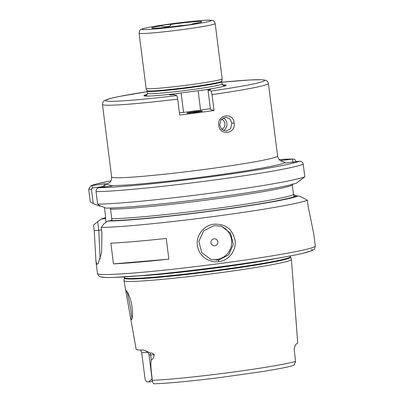 <?xml version="1.0" encoding="UTF-8"?>
<svg xmlns="http://www.w3.org/2000/svg" width="404" height="404" viewBox="0 0 404 404"><rect width="100%" height="100%" fill="white"/><g stroke="black" fill="none" stroke-linecap="round" stroke-linejoin="round"><path stroke-width="0.61" d="M219.584 125.083L221.786 129.406L226.129 131.108L230.613 128.714L231.947 123.21L229.916 118.882L225.791 117.175L221.145 119.569L219.584 125.083M234.113 122.962C236.189 133.79 219.837 136.284 218.71 125.301C217.079 114.443 233.436 111.984 234.113 122.962L231.947 123.21M294.223 348.556L294.223 349.849A10.034 0.505 172.8 0 1 294.218 349.874L294.531 347.092L296.157 343.915A80.199 4.035 -7.2 0 0 297.728 342.9L291.415 259.499A84.391 4.242 -7.2 0 0 291.395 259.429L290.264 255.949M126.25 290.754C126.765 290.956 127.629 292.451 128.846 295.238C133.052 303.51 133.204 320.564 131.34 319.473L130.285 316.236L126.215 293.319L126.462 290.895M127.664 292.036C126.518 291.016 130.588 305.621 131.27 313.555C131.623 316.175 131.997 317.569 132.376 317.746M214.09 225.609L203.732 230.815L198.849 241.345L201.722 252.556L211.065 259.504L218.453 260.141L228.654 254.884L233.33 244.289L230.512 233.093L221.407 226.22L214.09 225.609M218.781 261.656C208.727 263.236 198.389 255.404 197.369 245.354C195.859 235.34 203.909 225.281 214.049 224.18C225.589 223.76 232.593 229.159 235.072 240.38C236.572 250.369 228.911 260.57 218.781 261.656L218.453 260.141M170.493 24.432A5.575 0.283 -7.2 0 0 164.499 24.962A5.575 0.283 -7.2 0 0 159.54 25.871A5.575 0.283 -7.2 0 0 159.58 25.896A5.575 0.283 -7.2 0 0 160.949 25.881C164.423 27.31 171.735 26.816 170.569 24.462L170.493 24.432A25.265 1.273 172.8 0 1 201.611 21.604A25.265 1.273 172.8 0 1 192.481 23.897L190.228 24.639M221.655 129.28A5.227 4.681 88.6 0 0 224.902 123.579A5.227 4.681 88.6 0 0 221.442 119.225M223.468 130.542A6.969 6.242 88.6 0 0 226.897 123.331A6.969 6.242 88.6 0 0 223.175 117.877M160.949 25.881A25.265 1.273 172.8 0 0 151.818 28.174A25.265 1.273 172.8 0 0 182.936 25.346L182.936 25.346A5.575 0.283 -7.2 0 0 188.931 24.816A5.575 0.283 -7.2 0 0 193.885 23.907A5.575 0.283 -7.2 0 0 193.849 23.881A5.575 0.283 -7.2 0 0 192.481 23.897M205.56 89.728L173.225 93.996A6.969 0.348 -7.2 0 0 169.493 94.783A6.969 0.348 -7.2 0 0 169.539 94.819A6.969 0.348 -7.2 0 0 173.669 94.581L176.851 95.566L177.699 99.152L179.704 115.034A83.638 4.207 172.8 0 0 214.044 110.499L212.039 94.617L211.191 91.036L208.01 90.047A6.969 0.348 -7.2 0 0 210.797 89.41A6.969 0.348 -7.2 0 0 205.56 89.728A41.471 2.086 -7.2 0 0 223.508 86.39A41.471 2.086 -7.2 0 0 222.518 84.911M294.218 349.874L295.607 361.398L294.006 365.261C291.062 366.231 286.194 367.357 279.401 368.64L263.383 371.422L220.67 377.488C193.067 380.977 166.337 383.512 153.863 383.8L152.419 381.906L152.263 380.316C151.793 373.66 150.041 365.696 151.323 360.1C152.853 359.373 153.823 357.591 154.237 354.752L150.672 354.929L151.323 360.1M213.969 238.84A3.485 3.459 107.3 0 0 210.974 242.748A3.485 3.459 107.3 0 0 214.842 245.748A3.485 3.459 107.3 0 0 217.842 241.839A3.485 3.459 107.3 0 0 213.969 238.84M210.156 259.191A17.428 17.296 107.3 0 0 231.598 244.243A17.428 17.296 107.3 0 0 220.488 225.962M102.803 187.193L103.298 186.547L92.41 187.986L91.44 189.193L93.258 203.596L90.289 201.864L88.708 189.355L90.844 185.709L105 183.729L112.176 185.956L98.909 187.708C96.945 188.178 95.99 189.486 96.046 191.632L97.627 204.141L99.687 205.591L105.999 208.111A100.707 5.065 172.8 0 0 209.752 198.132A100.707 5.065 172.8 0 0 296.718 182.941L304.808 176.765A109.777 5.52 172.8 0 1 210.494 193.223A109.777 5.52 172.8 0 1 97.627 204.141M304.808 176.765L303.227 164.256C302.864 162.221 301.581 161.201 299.384 161.201L285.835 162.989L283.239 161.62L281.881 161.358M290.486 257.197A83.764 4.212 -7.2 0 1 213.054 271.271A83.764 4.212 -7.2 0 1 124.851 278.644A83.764 4.212 -7.2 0 1 124.291 278.189L123.962 280.583A84.391 4.242 -7.2 0 0 123.962 280.654A84.391 4.242 -7.2 0 0 124.528 281.038A84.391 4.242 -7.2 0 0 212.721 273.7A84.391 4.242 -7.2 0 0 291.415 259.499M131.734 319.2L131.34 319.473M130.285 316.236L136.153 349.278A80.901 4.07 -7.2 0 0 136.693 349.647A80.901 4.07 -7.2 0 0 143.819 350.026L150.137 353.096C151.631 352.682 153 353.232 154.237 354.752M146.354 88.577A38.335 1.929 -7.2 0 0 186.209 85.274A38.335 1.929 -7.2 0 0 222.165 78.815A38.335 1.929 -7.2 0 0 222.165 78.79L215.186 23.538A38.335 1.929 172.8 0 1 179.482 29.987A38.335 1.929 172.8 0 1 139.375 33.33A38.335 1.929 172.8 0 1 139.117 33.148L146.097 88.4A38.335 1.929 -7.2 0 0 146.102 88.425A38.335 1.929 -7.2 0 0 146.354 88.577M168.857 259.156L166.241 238.436A109.777 5.52 172.8 0 1 110.863 243.178L113.479 263.898A109.777 5.52 172.8 0 0 168.857 259.156L113.479 263.898M315.292 245.945C315.004 248.233 314.383 249.521 313.418 249.803L311.489 250.808L302.02 253.5C295.274 255.055 286.077 256.813 274.432 258.777C238.007 264.974 180.103 272.331 142.466 275.543L113.544 277.447C108.494 277.609 104.777 277.538 102.394 277.23L100.601 276.856C99.101 276.614 98.056 275.483 97.465 273.463A109.777 5.52 -7.2 0 0 98.202 273.983A109.777 5.52 -7.2 0 0 213.059 264.418A109.777 5.52 -7.2 0 0 315.292 245.945L313.797 234.123L308.055 205.858L307.348 200.253A109.777 5.52 172.8 0 1 213.09 216.594A109.777 5.52 172.8 0 1 101.207 227.462L101.914 233.063L101.601 252.672L98.081 263.625L96.98 264.312L95.97 261.641L94.233 230.674L93.526 225.073L97.692 221.675L98.788 230.351L100.116 259.025M202.404 111.065A7.843 0.394 -7.2 0 0 194.006 111.772A7.843 0.394 -7.2 0 0 186.911 113.085A7.843 0.394 -7.2 0 0 186.951 113.105A7.843 0.394 -7.2 0 0 194.96 112.448A7.843 0.394 -7.2 0 0 202.449 111.12A7.843 0.394 -7.2 0 0 202.404 111.065M200.717 111.575L193.001 112.095L197.288 112.13M147.273 94.415A41.471 2.086 -7.2 0 0 144.137 95.894A41.471 2.086 -7.2 0 0 146.682 96.096A41.471 2.086 -7.2 0 0 173.225 93.996M104.894 218.513L105.51 218.089L105.606 216.842L104.424 207.484M152.353 381.396L148.581 381.896L152.045 378.927M147.899 352.258A10.034 0.505 172.8 0 1 141.653 352.576L144.95 378.043C145.253 380.644 146.339 381.937 148.207 381.921A10.034 0.505 -7.2 0 0 148.581 381.896M280.386 160.63L292.839 159.009L279.164 159.54M293.501 194.516L296.889 196.081M293.117 162.499L292.425 159.04C294.476 158.994 295.688 159.989 296.046 162.024M101.207 227.462L104.116 223.675L107.631 221.059L110.847 220.635L111.938 220.089L110.403 207.934M307.348 200.253L302.404 197.5L298.354 195.889A100.707 5.065 172.8 0 1 211.388 211.085A100.707 5.065 172.8 0 1 107.631 221.059M298.354 195.889L295.142 196.314A97.581 4.909 172.8 0 1 211.029 210.969A97.581 4.909 172.8 0 1 110.847 220.635M111.509 218.675A95.839 4.818 -7.2 0 0 210.61 209.181A95.839 4.818 -7.2 0 0 293.521 194.657L292.319 185.158A95.839 4.818 172.8 0 1 209.408 199.687A95.839 4.818 172.8 0 1 110.307 209.181M105.237 218.322A97.581 4.909 172.8 0 0 104.419 218.64L101.207 219.064L97.692 221.675M101.207 219.064A100.707 5.065 172.8 0 1 105.621 217.635M93.258 203.596L99.571 206.116L100.636 205.974M292.415 183.911L292.319 185.158M293.521 194.657L293.95 196.066L295.142 196.314M296.061 196.192L295.975 195.506M106.035 222.245L105.51 218.089M110.959 180.8A106.292 5.343 -7.2 0 0 91.733 185.476L92.41 187.986M105 183.729L103.298 186.547M109.186 182.962A90.612 4.555 172.8 0 0 106.181 184.093L103.914 187.047M284.764 162.655A90.612 4.555 172.8 0 1 205.919 176.619A90.612 4.555 172.8 0 1 110.994 185.593L110.55 186.173M210.383 108.822A6.969 0.348 -7.2 0 0 200.581 110.151L183.547 112.398L181.113 93.127M183.547 112.398A6.969 0.348 -7.2 0 0 179.427 112.822M200.581 110.151L198.147 90.875M214.044 110.499L210.454 109.383L208.01 90.047M193.001 112.095L200.051 111.696M108.641 183.31C108.525 183.032 111.802 182.492 111.62 176.952A83.638 4.207 -7.2 0 0 112.181 177.346A83.638 4.207 -7.2 0 0 199.692 170.059A83.638 4.207 -7.2 0 0 277.578 155.984L268.418 83.471A83.638 4.207 172.8 0 1 212.039 94.617M177.699 99.152A83.638 4.207 172.8 0 1 103.02 104.833A83.638 4.207 172.8 0 1 102.459 104.434L102.884 102.192L104.459 100.566L110.994 98.308L119.725 96.389L147.213 91.683A80.154 4.03 -7.2 0 0 106.015 100.924A80.154 4.03 -7.2 0 0 176.851 95.566M142.375 29.421A34.85 1.752 -7.2 0 0 180.729 26.139A34.85 1.752 -7.2 0 0 211.055 20.357A34.85 1.752 -7.2 0 0 172.695 23.644A34.85 1.752 -7.2 0 0 142.375 29.421M311.555 249.334A106.292 5.343 172.8 0 1 219.069 266.963A106.292 5.343 172.8 0 1 102.071 276.982M124.291 278.189L124.291 277.705A83.694 4.207 -7.2 0 0 124.851 278.098A83.694 4.207 -7.2 0 0 212.423 270.806A83.694 4.207 -7.2 0 0 290.36 256.722M137.36 275.972A83.694 4.207 -7.2 0 0 277.27 258.297M152.263 380.316A79.351 3.99 -7.2 0 0 229.422 372.564A79.351 3.99 -7.2 0 0 295.607 361.398M146.642 95.172L146.642 95.172C146.91 95.344 147.172 94.743 147.43 93.369L147.016 90.658A37.708 1.899 -7.2 0 0 147.263 90.814A37.708 1.899 -7.2 0 0 186.466 87.557A37.708 1.899 -7.2 0 0 221.836 81.209L222.165 78.815M147.147 91.163A37.638 1.894 -7.2 0 0 147.399 91.339A37.638 1.894 -7.2 0 0 186.779 88.057A37.638 1.894 -7.2 0 0 221.831 81.724L221.836 81.209M147.43 93.369A37.638 1.894 -7.2 0 0 147.682 93.546A37.638 1.894 -7.2 0 0 187.062 90.264A37.638 1.894 -7.2 0 0 222.109 83.931L221.831 81.724M146.935 94.93A40.021 2.015 -7.2 0 0 145.591 95.905A40.021 2.015 -7.2 0 0 147.415 96.091M222.801 86.567A40.021 2.015 -7.2 0 0 224.462 85.497A40.021 2.015 -7.2 0 0 222.973 85.325M211.191 91.036A80.154 4.03 -7.2 0 0 264.312 80.805A80.154 4.03 -7.2 0 0 221.897 82.254M292.425 159.04A106.292 5.343 -7.2 0 0 279.174 159.55M303.227 164.256A109.777 5.52 172.8 0 1 208.913 180.714A109.777 5.52 172.8 0 1 96.046 191.632M98.909 187.708A106.292 5.343 -7.2 0 0 208.212 177.119A106.292 5.343 -7.2 0 0 299.384 161.201M94.233 230.674L101.525 229.992M88.708 189.355L91.44 189.193M150.137 353.096A5.227 4.363 87.2 0 1 150.672 354.929A10.034 0.505 172.8 0 1 149.005 354.858L152.419 381.906M199.334 22.594L192.173 23.937M154.232 28.29L153.813 28.224C153.964 28.527 169.882 27.25 182.876 25.346M277.578 155.984C278.573 160.302 280.421 160.595 281.82 161.342L281.997 161.393M215.186 23.538C214.645 21.735 213.761 20.72 212.524 20.483C212.342 20.311 210.226 19.695 197.203 20.877C183.406 22.159 169.65 23.897 155.944 26.088C142.592 28.356 142.662 28.815 141.481 29.234C140.183 29.406 139.395 30.709 139.117 33.148M222.109 83.931L223.316 85.486M221.897 82.244L249.096 80.007L261.221 79.684L265.393 80.179L266.711 80.78L267.433 81.386L268.418 83.471M97.465 273.463L95.97 261.641M90.844 185.709L96.738 183.891L110.969 180.79M111.62 176.952L102.459 104.434M202.273 90.365L202 90.405M178.881 93.491L178.598 93.521M176.811 93.728L176.523 93.763M147.016 90.658L146.102 88.425M126.215 293.319L123.962 280.654M124.291 277.705L124.195 276.927M284.406 162.246L284.926 162.706M294.223 349.849L294.471 351.783M141.653 352.576L140.587 350.026M149.005 354.858C147.96 352.222 147.197 351 146.723 351.192"/></g></svg>
